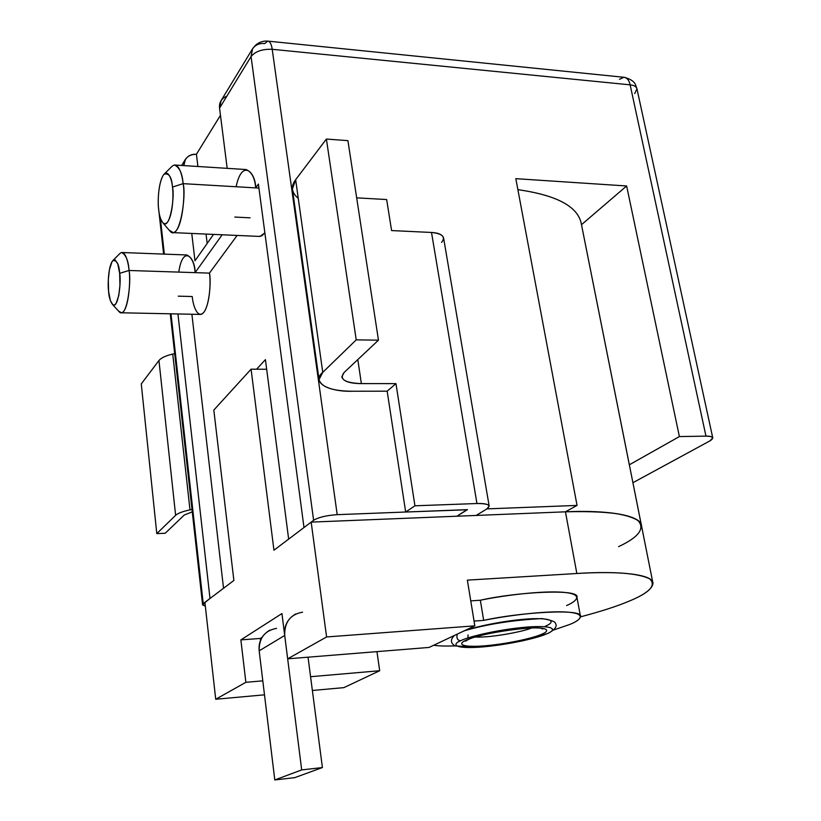<?xml version="1.0" encoding="UTF-8"?>
<svg xmlns="http://www.w3.org/2000/svg" width="821" height="821" viewBox="0 0 821 821"><rect width="100%" height="100%" fill="white"/><g stroke="black" fill="none" stroke-linecap="round" stroke-linejoin="round"><path stroke-width="1.23" d="M618.593 546.642C638.779 537.17 645.255 528.467 637.989 520.524C626.125 513.31 601.947 510.405 565.443 511.822L576.845 573.499C619.773 570.636 653.567 574.382 652.982 583.362C652.254 588.996 644.311 594.917 629.163 601.126C617.382 606.144 601.157 611.388 580.498 616.858C601.157 611.388 617.382 606.144 629.163 601.126C649.791 592.67 656.605 585.229 649.575 578.795C637.896 573.089 613.656 571.324 576.845 573.499L565.443 511.822L311.169 522.115L326.594 636.963L474.825 625.838L429.075 647.43L287.658 658.832L281.942 613.554L240.871 639.887L281.942 613.554L287.658 658.832L326.594 636.963L311.169 522.115L273.947 550.214L311.169 522.115L565.443 511.822C608.002 509.79 641.776 515.362 641.57 526.107L581.422 224.369C578.477 206.841 557.295 195.275 517.887 189.672C557.592 195.336 578.784 207.025 581.463 224.718L626.639 185.977L581.484 224.697L629.327 464.809L679.388 436.577L626.639 185.977L515.824 178.67L577.05 505.418L486.925 508.887L577.05 505.418L565.443 511.822C614.129 510.559 639.508 515.321 641.57 526.107L641.581 526.292C639.846 515.383 614.457 510.57 565.443 511.822L577.05 505.418L515.824 178.67L626.639 185.977L679.388 436.577L705.968 436.125L630.138 84.85L272.213 49.301L337.205 514.664L467.488 509.636L456.928 516.214L467.488 509.636L337.205 514.664C326.512 515.393 318.651 517.261 313.601 520.278L303.996 527.534L313.601 520.278L251.062 56.546L219.556 108.126L227.181 168.346L219.556 108.126C218.971 102.522 221.413 98.53 226.873 96.139M486.925 508.887L476.17 515.434L486.925 508.887M210.002 598.488L203.228 603.599C201.863 604.615 202.561 605.375 205.301 605.888L202.561 604.533L210.002 598.488L177.941 313.961L210.002 598.488M196.424 154.266L220.459 115.309L196.424 154.266C188.553 154.389 184.356 158.166 183.822 165.596L185.423 159.325C188.142 155.641 191.816 153.958 196.424 154.266L197.902 166.489L196.424 154.266M213.532 234.406L194.977 260.791L191.765 233.441L194.977 260.791L213.532 234.406M160.321 217.924L164.354 254.12L160.321 217.924M170.994 313.817L203.228 603.599L170.994 313.817M178.783 272.11C182.888 243.96 195.265 257.589 195.1 272.644L222.152 234.785L195.1 272.644C194.413 263.13 191.673 257.24 186.86 254.972L121.682 252.509C125.972 254.797 128.425 260.791 129.041 270.478C130.837 279.078 128.764 311.364 121.518 312.791L118.511 311.046L119.527 312.154C127.296 318.825 131.514 280.156 129.041 270.478L195.1 272.644L129.041 270.478C128.425 262.299 124.895 248.394 119.681 253.74L113.052 260.39M236.12 186.747C242.246 157.683 255.711 172.79 255.68 187.886L258.389 184.078L303.996 527.534L258.389 184.078L255.68 187.886C254.869 177.962 251.667 171.846 246.064 169.547L174.483 165C179.501 167.31 182.375 173.529 183.104 183.658C185.484 193.079 182.406 231.183 173.19 232.63L169.095 230.085L170.419 231.635C180.045 240.933 186.511 194.556 183.104 183.658L255.68 187.886L183.104 183.658C182.324 174.729 178.065 160.146 171.651 166.694L164.457 173.816M619.475 79.329L623.827 77.277C627.008 77.697 629.112 80.222 630.138 84.85C634.007 85.23 636.285 86.564 636.963 88.853C636.285 86.564 634.007 85.23 630.138 84.85L705.968 436.125C710.032 436.054 712.3 436.669 712.772 437.952L709.888 440.898L632.919 482.707L709.888 440.898C714.568 437.921 713.264 436.331 705.968 436.125L679.388 436.577L629.348 464.789L641.581 526.292M173.19 232.63L260.021 236.448L264.865 232.866L261.837 235.832L258.841 236.397M258.923 188.071L255.68 187.886L258.923 188.071M172.472 187.055C171.917 179.614 168.007 167.915 162.927 175.776C158.022 184.858 157.704 203.105 158.689 209.571C159.212 216.723 162.897 228.71 168.069 221.383C173.118 212.66 173.529 193.633 172.472 187.055C174.965 195.172 170.265 229.931 163.122 223.117C160.567 219.7 159.089 215.184 158.689 209.571C157.499 203.115 158.248 181.082 164.036 174.237C168.941 172.749 171.753 177.028 172.472 187.055L183.104 183.658L172.472 187.055M121.518 312.791L200.755 314.433C209.078 313.058 211.5 281.531 209.447 273.116L195.1 272.644L209.447 273.116C210.771 280.998 210.227 303.134 203.916 312.226C197.451 319.646 192.884 304.94 192.237 296.525L178.28 296.165M119.65 273.331L117.793 263.982L115.207 259.99L113.596 260L111.974 261.776L109.409 269.729L108.31 279.735L108.588 291.393L110.373 300.66L112.898 304.837L114.499 304.981L116.141 303.36L118.788 295.488L119.948 285.287L119.65 273.331C121.457 280.556 118.388 309.527 112.641 304.642C110.291 301.42 108.936 297.007 108.588 291.393C107.654 285.462 108.177 266.22 112.754 260.698C116.756 259.877 119.055 264.095 119.65 273.331L129.041 270.478L119.65 273.331M288.653 539.11L265.419 359.629L256.604 369.214L265.419 359.629L288.653 539.11M237.125 235.442L209.447 273.116L237.125 235.442M191.888 314.248L223.538 588.267L191.888 314.248M250.077 217.822L234.816 217.062M207.169 243.447L206.04 234.077L207.169 243.447M712.741 437.798L636.963 88.853L634.705 93.594M252.611 48.716L221.095 100.603L219.556 108.126L251.062 56.546C255.321 51.364 262.371 48.952 272.213 49.301C271.474 44.17 269.986 41.44 267.749 41.101C263.254 40.773 259.19 42.138 255.547 45.206L252.611 48.716L251.062 56.546L313.601 520.278C318.651 517.261 326.512 515.393 337.205 514.664L272.213 49.301C262.371 48.952 255.321 51.364 251.062 56.546L252.611 48.716C255.557 44.765 259.59 43.051 264.701 43.575L267.749 41.101C269.986 41.44 271.474 44.17 272.213 49.301L630.138 84.85C629.112 80.222 627.008 77.697 623.827 77.277L268.303 41.163M204.901 602.337L233.872 580.457L204.901 602.337L215.718 699.246L204.901 602.337M343.896 687.629L312.37 690.482L343.896 687.629L379.692 670.736L343.896 687.629M264.485 694.823L215.718 699.246L245.869 682.313L240.871 639.887L260.36 638.451L240.871 639.887L245.869 682.313L262.792 680.845L245.869 682.313L215.718 699.246L264.485 694.823M576.845 573.499L467.365 580.129L576.845 573.499M273.947 550.214L251.082 369.183L213.819 410.079L233.872 580.457L213.819 410.079L251.082 369.183L273.947 550.214M474.825 625.838L467.365 580.129L474.825 625.838L326.594 636.963L287.658 658.832L429.075 647.43L474.825 625.838M376.952 651.638L379.692 670.736L376.952 651.638M310.584 676.709L379.692 670.736L310.584 676.709M266.671 369.265L251.082 369.183L266.671 369.265M531.361 628.024C526.189 630.805 492.764 637.814 475.503 637.055C492.764 637.814 526.189 630.805 531.361 628.024M468.575 639.487L466 640.298C458.806 643.1 458.118 647.841 484.79 645.829C512.345 643.397 536.421 636.88 541.501 634.305C548.931 631.595 552.071 626.402 524.568 628.27C495.607 630.733 470.31 637.763 466 640.298L468.575 639.487M460.725 640.708C452.566 643.91 451.971 649.257 482.214 646.969C513.423 644.198 540.69 636.839 546.519 633.904C554.986 630.836 558.732 624.904 527.421 627.018C494.386 629.81 465.558 637.845 460.725 640.708C465.558 637.845 494.386 629.81 527.421 627.018C558.732 624.904 554.986 630.836 546.519 633.904C540.69 636.839 513.423 644.198 482.214 646.969C451.971 649.257 452.566 643.91 460.725 640.708C457.584 640.575 456.404 638.389 457.184 634.171C456.404 638.389 457.584 640.575 460.725 640.708M466 640.298C470.31 637.763 495.607 630.733 524.568 628.27C552.071 626.402 548.931 631.595 541.501 634.305C536.421 636.88 512.345 643.397 484.79 645.829C458.118 647.841 458.806 643.1 466 640.298M463.537 631.164C471.603 627.613 505.233 619.906 532.275 618.716C557.459 617.977 552.574 623.375 545.175 626.279M483.672 620.378C519.108 612.384 584.254 608.145 580.509 616.622C579.995 619.157 576.496 621.743 570 624.37C581.997 619.516 586.574 613.225 565.864 611.994C544.939 610.814 507.039 615.606 483.672 620.378L474.045 621.087L483.672 620.378L480.347 600.233L483.672 620.378M580.509 616.622L576.958 597.36C580.58 588.308 515.609 592.074 480.347 600.233C503.601 595.389 541.367 590.689 562.272 592.218C582.972 593.788 578.497 600.49 566.582 605.549M433.693 645.255C438.219 645.994 445.331 646.209 455.039 645.911C445.331 646.209 438.219 645.994 433.693 645.255M553.826 629.943L570 624.37L553.826 629.943M260.36 638.451L261.868 637.507L260.36 638.451L260.565 640.123L260.36 638.451M470.751 600.88L480.347 600.233L470.751 600.88M302.58 612.168C290.377 614.375 284.415 622.144 284.713 635.444L301.687 769.924L322.407 767.553L294.79 777.631L274.789 779.95L259.169 650.837C258.954 638.04 264.752 630.549 276.554 628.373M322.407 767.553L308.039 657.19L322.407 767.553L301.687 769.924L284.713 635.444L259.169 650.837L274.789 779.95L301.687 769.924L274.789 779.95L294.79 777.631L322.407 767.553M269.955 630.097C261.94 634.777 258.338 641.694 259.169 650.837L284.713 635.444C283.799 625.93 287.483 618.767 295.755 613.934M192.001 509.461L189.99 509.872C182.765 511.411 177.972 513.217 175.622 515.321L156.79 533.619L165.185 533.26L184.294 515.003L192.268 511.852L184.294 515.003L165.185 533.26L156.79 533.619L141.274 383.889L158.946 360.511C161.152 357.853 165.76 355.698 172.749 354.067L174.688 353.635L172.749 354.067L189.99 509.872L192.001 509.461M172.749 354.067C165.76 355.698 161.152 357.853 158.946 360.511L175.622 515.321C177.972 513.217 182.765 511.411 189.99 509.872L172.749 354.067M158.946 360.511L141.274 383.889L156.79 533.619L175.622 515.321L158.946 360.511M298.269 198.354C291.414 192.596 290.542 186.388 295.642 179.717L326.399 139.047L356.222 339.863L378.46 340.171L347.919 140.648L326.399 139.047L295.642 179.717L292.389 189.004L319.041 379.62L322.766 372.365L295.642 179.717L322.766 372.365L356.222 339.863L326.399 139.047L347.919 140.648L378.46 340.171L344.132 372.457L341.813 376.849C343.188 381.272 349.705 383.52 361.363 383.602L395.968 383.633L414.944 505.798L405.677 512.027L467.293 509.759L456.928 516.214L467.098 509.656L405.677 512.027L387.163 391.186L352.886 391.237C332.741 391.165 321.463 387.286 319.041 379.62M476.17 515.434L486.73 509.01C491.605 505.336 488.351 503.509 476.95 503.519L414.944 505.798L476.95 503.519L431.507 232.466L391.596 230.568L386.65 199.544L356.673 197.84L386.65 199.544L391.596 230.568L431.507 232.466L476.95 503.519C484.359 503.283 488.444 504.176 489.183 506.198L486.73 509.01L476.17 515.434M357.812 359.598L361.363 383.602L357.812 359.598M489.142 505.941L443.617 238.121C442.663 234.734 438.63 232.856 431.507 232.466C442.498 233.636 445.854 236.961 441.575 242.441M395.968 383.633L387.163 391.186L405.677 512.027L414.944 505.798L395.968 383.633L361.363 383.602C344.697 382.925 338.95 379.21 344.132 372.457L378.46 340.171L356.222 339.863L322.766 372.365C310.82 382.104 328.02 392.079 352.886 391.237L387.163 391.186L395.968 383.633M163.122 223.117L170.419 231.635M112.641 304.642L119.527 312.154M185.259 159.592L181.698 165.462M202.561 604.533L170.265 313.796M163.625 254.089L158.566 208.308M636.901 88.565C635.238 85.333 636.48 80.94 624.617 77.359M641.57 526.107L652.982 583.362M540.146 627.973L542.722 629.009C540.762 624.873 479.751 632.817 467.457 640L465.497 641.232L467.098 639.816M468.062 634.92L467.919 637.979M454.372 635.495C450.216 639.631 450.462 643.11 455.111 645.942L478.776 647.276L522.536 640.893L548.305 633.278C555.006 629.543 557.408 626.279 555.519 623.488C555.427 621.62 550.901 619.988 541.922 618.582C513.094 620.081 487.305 624.114 464.553 630.692"/></g></svg>
